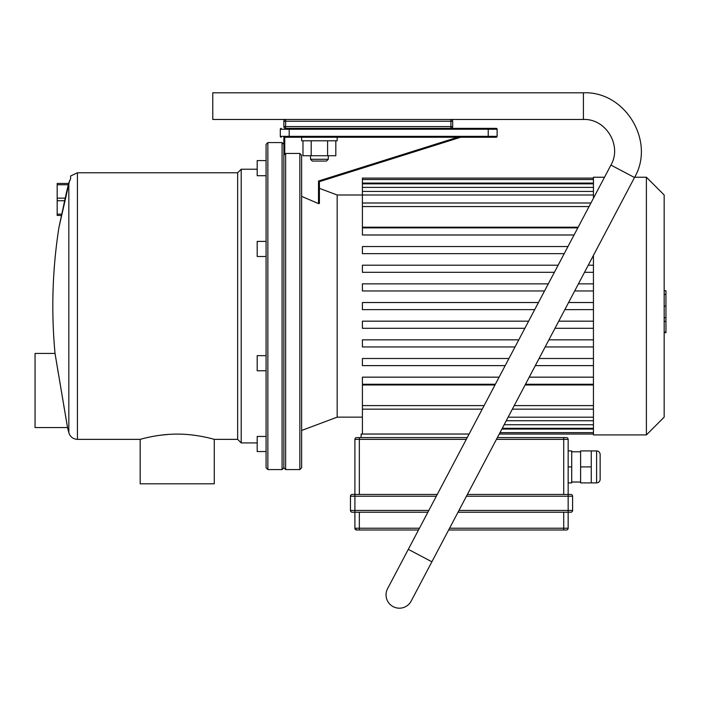 <?xml version="1.0" encoding="UTF-8"?>
<svg xmlns="http://www.w3.org/2000/svg" width="701" height="701" viewBox="0 0 701 701"><rect width="100%" height="100%" fill="white"/><g stroke="black" fill="none" stroke-linecap="round" stroke-linejoin="round"><path stroke-width="1.05" d="M61.504 215.435L57.175 215.435L57.175 214.147L61.784 214.147M68.33 184.74L57.175 184.74L57.175 183.452L68.645 183.452M64.667 200.731L57.175 200.731L57.175 198.155L65.219 198.155M266.082 241.398L257.197 241.398L257.197 256.496L266.082 256.496M266.082 160.599L257.197 160.599L257.197 175.706L266.082 175.706M266.082 436.443L257.197 436.443L257.197 451.549L266.082 451.549M70.591 178.904L70.591 176.004L77.434 172.788L77.434 439.361C73.053 439.089 70.188 436.872 68.829 432.692L68.829 226.099M70.249 179.649L68.829 182.716L68.829 432.692A508.716 508.716 0 0 1 67.533 427.549L65.719 416.902M69.583 180.727L58.91 227.606L65.027 199.066A507.918 507.918 0 0 1 68.829 182.716L70.38 179.43M59.182 226.318L58.91 227.606A508.716 508.716 0 0 0 55.028 353.435L67.533 427.549L35.05 427.549L35.05 353.435L55.028 353.435M61.241 390.492L61.145 389.905M60.19 384.253L59.611 380.783M58.516 374.29L58.288 372.906M58.209 372.459L56.448 361.926M55.773 357.896L55.694 357.431M55.458 356.012L55.186 354.373M65.64 416.42L65.272 414.256M64.396 409.104L63.677 404.889M62.924 400.411L62.1 395.53M57.175 184.74L57.175 198.155M57.175 200.731L57.175 214.147M168.608 434.401L160.065 435.251M152.836 436.416L151.188 436.732M140.174 439.361C139.744 439.536 157.085 434.068 176.854 434.112C196.823 433.928 214.751 439.536 214.278 439.361L214.278 483.795L140.174 483.795L140.174 439.361L77.434 439.361M266.082 355.652L257.197 355.652L257.197 370.759L266.082 370.759M77.434 172.788L237.648 172.788L237.648 439.361L241.205 442.918L241.205 169.23L257.197 169.23M282.082 306.074L282.082 469.574L283.852 467.795L283.852 144.353L282.082 142.575L282.082 306.074M267.861 142.575L266.082 144.353L266.082 467.795L267.861 469.574L267.861 142.575L282.082 142.575M285.631 469.574L283.852 467.795L283.852 137.247L284.746 137.247L284.746 154.404L283.852 155.017L285.631 153.458L299.853 153.458L285.631 153.458L285.631 469.574L299.853 469.574L299.853 153.458L301.632 155.359L299.853 153.458M301.632 196.368L318.508 203.597L319.402 203.474L319.402 181.673L460.688 137.247L319.402 181.673L319.402 203.474M284.746 137.247L496.229 137.247A0.885 0.885 0 0 0 497.114 136.353L497.114 129.247A0.885 0.885 0 0 0 496.229 128.353L450.909 128.353A1.779 1.779 0 0 0 452.688 126.583L452.688 121.247A1.779 1.779 0 0 0 450.909 119.468L285.631 119.468A1.779 1.779 0 0 0 283.852 121.247L283.852 126.583A1.779 1.779 0 0 0 285.631 128.353L450.909 128.353L450.909 126.583L283.852 126.583M457.727 137.247L318.508 181.024L319.402 181.673M362.408 417.148L337.172 417.148L337.172 195.001L337.172 417.148L301.632 430.475M299.853 469.574L301.632 467.795L301.632 155.359M283.852 137.247L289.189 137.247L289.189 129.247L488.229 129.247L488.229 128.353M281.189 128.353A0.885 0.885 0 0 0 280.304 129.247L280.304 136.353A0.885 0.885 0 0 0 281.189 137.247M488.229 137.247L488.229 129.247L497.114 129.247L497.114 136.353A0.885 0.885 0 0 1 496.229 137.247A0.885 0.885 0 0 0 497.114 136.353L280.304 136.353M484.102 405.599L362.408 405.599L362.408 434.033M362.408 405.599L362.408 384.963L494.985 384.963M525.119 384.963L593.44 384.963M593.44 384.271L525.478 384.271L593.44 384.271M362.408 384.271L495.344 384.271L362.408 384.271L362.408 377.164L499.094 377.164M578.167 227.194L362.408 227.194L362.408 178.115L593.44 178.115M593.44 302.525L568.59 302.525M538.447 302.525L362.408 302.525L362.408 309.632L534.705 309.632M574.058 234.984L362.408 234.984L362.408 227.878L577.808 227.878M564.217 253.648L362.408 253.648L362.408 246.542L567.968 246.542M554.377 272.312L362.408 272.312L362.408 265.197L558.127 265.197M593.44 272.312L584.52 272.312M593.44 265.197L588.262 265.197M544.546 290.968L362.408 290.968L362.408 283.861L548.287 283.861M593.44 290.968L574.68 290.968M593.44 283.861L578.43 283.861M593.44 309.632L564.84 309.632M593.44 377.164L529.229 377.164M593.44 358.5L539.069 358.5M508.935 358.5L362.408 358.5L362.408 365.615L505.184 365.615M593.44 365.615L535.319 365.615M593.44 339.845L548.909 339.845M518.775 339.845L362.408 339.845L362.408 346.951L515.025 346.951M593.44 346.951L545.159 346.951M593.44 321.181L558.75 321.181M528.615 321.181L362.408 321.181L362.408 328.287L524.865 328.287M593.44 328.287L554.999 328.287M604.516 177.23L593.44 177.23L593.44 198.225M593.44 255.383L593.44 434.918L646.401 434.918L646.401 177.23L634.65 177.23M646.401 177.23L664.171 195.001L664.171 417.148L646.401 434.918M664.171 290.74L665.95 290.74L665.95 321.417L664.171 321.417M665.95 317.728L664.171 317.728M665.95 321.417L665.95 332.064L664.171 332.064M665.95 332.064L665.95 332.703L664.171 332.703M596.595 482.901L596.595 450.918C598.75 451.129 599.942 452.311 600.152 454.467L600.152 479.353C599.942 481.508 598.75 482.691 596.595 482.901L591.267 482.901L591.267 450.918L580.603 450.918L580.603 466.91L591.267 466.91M591.267 482.901L580.603 482.901L580.603 466.91M580.603 482.016L571.718 482.016M568.16 450.918L571.718 450.918L571.718 482.901L568.16 482.901M568.16 466.91L571.718 466.91M361.12 437.59L361.12 434.033L469.109 434.033M418.506 530L356.678 530A1.779 1.779 0 0 1 354.899 528.221L356.678 530A1.779 1.779 0 0 1 354.899 528.221L354.899 512.229L352.235 512.229A1.779 1.779 0 0 1 350.456 510.451L350.456 496.238A1.779 1.779 0 0 1 352.235 494.459L437.249 494.459L354.899 494.459L354.899 439.361A1.779 1.779 0 0 1 356.678 437.59L467.234 437.59M593.44 434.033L499.243 434.033L497.368 437.59L566.382 437.59A1.779 1.779 0 0 1 568.16 439.361L568.16 494.459L467.383 494.459L570.824 494.459A1.779 1.779 0 0 1 572.603 496.238L572.603 510.451A1.779 1.779 0 0 1 570.824 512.229L568.16 512.229L568.16 528.221A1.779 1.779 0 0 1 566.382 530L448.64 530L431.886 561.781L408.306 549.347L610.922 165.077L634.501 177.511C655.645 141.418 625.196 90.946 583.407 92.812L583.407 119.468L450.909 119.468L450.909 121.247L452.688 121.247M350.456 496.238A1.779 1.779 0 0 1 352.235 494.459A1.779 1.779 0 0 0 350.456 496.238L354.899 496.238L354.899 494.459M458.953 510.451L568.16 510.451L568.16 512.229L458.016 512.229M427.882 512.229L354.899 512.229L354.899 510.451L428.81 510.451M436.311 496.238L354.899 496.238L354.899 510.451L350.456 510.451A1.779 1.779 0 0 0 352.235 512.229M356.678 437.59A1.779 1.779 0 0 0 354.899 439.361A1.779 1.779 0 0 1 356.678 437.59A1.779 1.779 0 0 0 354.899 439.361L359.341 439.361L359.341 494.459M408.306 549.347L387.583 588.647A13.328 13.328 0 0 0 393.156 606.654A13.328 13.328 0 0 0 411.163 601.081L634.501 177.511C655.645 141.418 625.196 90.946 583.407 92.812L212.771 92.812L212.771 119.468L285.631 119.468L285.631 121.247L450.909 121.247L450.909 126.583L452.688 126.583M312.287 161.055L326.508 161.055L328.287 159.276L310.517 159.276L312.287 161.055M328.287 155.727L328.287 159.276M311.191 140.796L311.191 155.727L335.814 155.727L335.814 140.796M327.604 140.796L327.604 155.727M302.981 140.796L302.981 155.727L311.191 155.727M301.632 137.247L301.632 140.796L337.172 140.796L337.172 137.247M318.508 181.024L318.508 203.597M289.189 128.353L289.189 129.247L280.304 129.247M497.114 136.353A0.885 0.885 0 0 1 496.229 137.247M593.44 424.745L504.142 424.745M593.44 429.073L501.863 429.073M593.44 405.599L514.236 405.599M593.44 417.174L508.137 417.174M593.44 183.084L362.408 183.084M593.44 187.404L362.408 187.404M593.44 194.983L362.408 194.983M589.05 206.55L362.408 206.55M665.95 306.1L664.171 306.1M665.95 294.42L664.171 294.42M566.382 530A1.779 1.779 0 0 0 568.16 528.221L563.718 528.221L563.718 512.229M354.899 528.221L359.341 528.221L359.341 530M563.718 530L563.718 528.221L449.578 528.221M359.341 512.229L359.341 528.221L419.443 528.221M572.603 496.238L568.16 496.238L568.16 494.459M570.824 512.229A1.779 1.779 0 0 0 572.603 510.451L568.16 510.451L568.16 496.238L466.445 496.238M359.341 437.59L359.341 439.361L466.296 439.361M563.718 437.59L563.718 439.361L496.431 439.361M568.16 439.361L563.718 439.361L563.718 494.459M285.631 128.353L285.631 121.247L283.852 121.247M59.734 223.733L60.733 219.062M65.018 199.066L58.91 227.606M69.662 180.569L70.258 179.614M237.648 172.788L241.205 169.23M241.205 442.918L257.197 442.918M267.861 469.574L282.082 469.574M214.278 439.361L237.648 439.361M362.408 195.001L337.172 195.001L319.402 188.341M502.267 428.302L593.44 428.302M499.988 432.622L593.44 432.622M362.408 409.156L482.227 409.156M512.361 409.156L593.44 409.156M506.262 420.723L593.44 420.723M593.44 179.526L362.408 179.526M593.44 183.846L362.408 183.846M593.44 191.426L362.408 191.426M590.925 203.001L362.408 203.001M596.595 450.918L591.267 450.918M580.603 451.803L571.718 451.803M583.407 119.468C605.909 118.469 622.304 145.642 610.922 165.077M310.517 155.727L310.517 159.276"/></g></svg>
